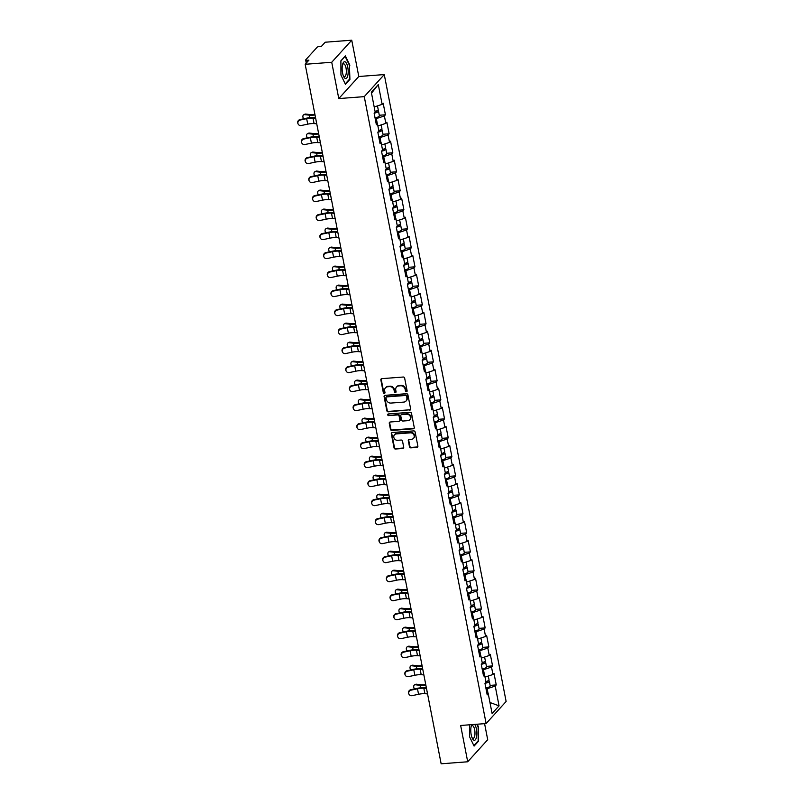 <?xml version="1.0" encoding="UTF-8"?>
<svg xmlns="http://www.w3.org/2000/svg" width="804" height="804" viewBox="0 0 804 804"><rect width="100%" height="100%" fill="white"/><g stroke="black" fill="none" stroke-linecap="round" stroke-linejoin="round"><path stroke-width="1.21" d="M406.452 391.739A0.894 0.794 -137.8 0 0 407.125 390.834L404.653 378.131A1.276 1.136 -137.8 0 0 403.236 377.026L381.799 378.654A1.276 1.136 -137.8 0 0 380.845 379.94L383.317 392.643A0.894 0.794 -137.8 0 0 384.814 393.176A0.894 0.794 -137.8 0 0 384.985 392.513L384.664 390.875A4.08 3.628 -137.8 0 1 387.729 386.754L389.518 386.623A4.08 3.628 -137.8 0 1 394.071 390.161L394.392 391.799A0.894 0.794 -137.8 0 0 395.88 392.342A0.894 0.794 -137.8 0 0 396.05 391.679L395.739 390.03A4.08 3.628 -137.8 0 1 398.804 385.92L400.583 385.779A4.08 3.628 -137.8 0 1 405.136 389.317L405.457 390.965A0.894 0.794 -137.8 0 0 406.452 391.739M396.734 386.794A4.08 3.628 -137.8 0 1 399.196 385.478L400.985 385.337A4.08 3.628 -137.8 0 1 405.538 388.875L405.859 390.523A0.894 0.794 -137.8 0 0 407.105 391.236M381.327 378.805A1.276 1.136 -137.8 0 0 381.247 379.498L383.719 392.201A0.894 0.794 -137.8 0 0 384.965 392.915M385.659 387.628A4.08 3.628 -137.8 0 1 388.131 386.312L389.91 386.181A4.08 3.628 -137.8 0 1 394.473 389.719L394.784 391.357A0.894 0.794 -137.8 0 0 396.03 392.071M409.477 446.743A1.276 1.136 -137.8 0 0 410.904 447.848L416.914 447.396A1.276 1.136 -137.8 0 0 417.869 446.109L415.125 431.999A1.276 1.136 -137.8 0 0 413.708 430.894L392.272 432.522A1.276 1.136 -137.8 0 0 391.317 433.808L394.06 447.918A1.276 1.136 -137.8 0 0 395.478 449.024L402.744 448.471A1.276 1.136 -137.8 0 0 403.698 447.185L402.533 441.145A1.276 1.136 -137.8 0 0 401.106 440.039L397.508 440.311A3.407 3.035 -137.8 0 1 396.261 433.919L410.372 432.843A3.407 3.035 -137.8 0 1 411.618 439.245L409.266 439.426A1.276 1.136 -137.8 0 0 408.301 440.713L409.477 446.743L409.879 446.3A1.276 1.136 -137.8 0 0 411.296 447.406L417.316 446.954A1.276 1.136 -137.8 0 0 417.789 446.803M338.786 98.57L358.795 76.501L351.74 40.2L331.73 62.27L338.786 98.57L364.262 96.641L486.118 723.54L460.652 725.479L467.707 761.78L441.145 763.8L305.168 64.29L308.907 60.159L306.967 60.31L307.289 61.948M331.73 62.27L305.168 64.29M409.688 410.211A1.276 1.136 -137.8 0 0 410.643 408.924L407.899 394.814A1.276 1.136 -137.8 0 0 406.472 393.709L385.046 395.337A1.276 1.136 -137.8 0 0 384.091 396.623L386.835 410.733A1.276 1.136 -137.8 0 0 388.252 411.839L410.08 409.769A1.276 1.136 -137.8 0 0 410.563 409.618M411.517 413.407L414.261 427.517A1.276 1.136 -137.8 0 1 413.296 428.803L391.87 430.431A1.276 1.136 -137.8 0 1 390.442 429.326L389.267 423.286A1.276 1.136 -137.8 0 1 390.231 421.999L398.925 421.336A1.276 1.136 -137.8 0 0 399.879 420.05L399.096 416.05A1.276 1.136 -137.8 0 0 397.678 414.944L388.633 415.628A0.894 0.794 -137.8 0 1 388.302 413.959L410.09 412.301A1.276 1.136 -137.8 0 1 411.517 413.407M364.262 96.641L384.272 74.571L506.128 701.47L486.118 723.54M490.118 685.39L496.249 684.918L493.998 673.35L492.963 674.496L485.013 677.119M496.249 684.918L495.214 686.063L499.063 705.862L492.098 713.54L488.249 693.751L487.204 694.897L484.963 683.32L485.998 682.174L484.551 674.747L483.516 675.893L481.264 664.315L482.31 663.169L480.862 655.742L479.817 656.888L477.566 645.31L478.611 644.165L477.164 636.738L476.129 637.884L473.878 626.306L474.913 625.16L473.476 617.733L472.43 618.879L470.179 607.301L471.224 606.156L469.777 598.729L468.742 599.874L466.491 588.297L467.526 587.151L466.089 579.724L465.044 580.87L462.792 569.292L463.838 568.147L462.39 560.72L461.345 561.865L459.104 550.288L460.139 549.142L458.692 541.715L457.657 542.861L455.406 531.283L456.451 530.137L455.004 522.711L453.958 523.856L451.707 512.279L452.752 511.133L451.305 503.706L450.27 504.852L448.019 493.274L449.054 492.128L447.617 484.701L446.572 485.847L444.321 474.27L445.366 473.124L443.919 465.697L442.883 466.843L440.632 455.265L441.667 454.119L440.23 446.692L439.185 447.838L436.934 436.26L437.979 435.115L436.532 427.688L435.487 428.833L433.245 417.256L434.281 416.11L432.833 408.683L431.798 409.829L429.547 398.251L430.592 397.106L429.145 389.679L428.1 390.824L425.849 379.247L426.894 378.101L425.447 370.674L424.411 371.82L422.16 360.242L423.195 359.097L421.758 351.67L420.713 352.815L418.462 341.238L419.507 340.092L418.06 332.665L417.025 333.811L414.774 322.233L415.809 321.087L414.372 313.661L413.326 314.806L411.075 303.229L412.12 302.083L410.673 294.656L409.628 295.802L407.387 284.224L408.422 283.078L406.975 275.651L405.94 276.797L403.688 265.219L404.734 264.074L403.286 256.647L402.241 257.793L399.99 246.215L401.035 245.069L399.588 237.642L398.553 238.788L396.302 227.21L397.337 226.065L395.9 218.638L394.854 219.783L392.603 208.206L393.648 207.06L392.201 199.633L391.166 200.779L388.915 189.211L389.95 188.056L388.513 180.629L387.468 181.774L385.216 170.207L386.262 169.051L384.814 161.624L383.769 162.77L381.528 151.202L382.563 150.047L381.116 142.62L380.081 143.765L377.83 132.198L378.875 131.042L377.428 123.615L376.383 124.761L374.131 113.193L375.177 112.037L371.327 92.249L378.292 84.561L382.141 104.359L374.192 106.992M379.297 115.253L385.428 114.781L383.176 103.213L382.141 104.359M385.428 114.781L384.392 115.937L385.83 123.364L377.89 125.997M382.995 134.258L389.126 133.786L386.875 122.218L385.83 123.364M389.126 133.786L388.081 134.941L389.528 142.368L381.578 145.001M386.684 153.262L392.814 152.79L390.563 141.223L389.528 142.368M392.814 152.79L391.779 153.946L393.226 161.373L385.277 164.006M390.382 172.267L396.513 171.795L394.261 160.227L393.226 161.373M396.513 171.795L395.467 172.95L396.915 180.377L388.975 183.01M394.071 191.272L400.201 190.799L397.96 179.232L396.915 180.377M400.201 190.799L399.166 191.955L400.613 199.382L392.664 202.015M397.769 210.276L403.899 209.804L401.648 198.236L400.613 199.382M403.899 209.804L402.854 210.96L404.301 218.386L396.362 221.02M401.457 229.281L407.598 228.808L405.347 217.241L404.301 218.386M407.598 228.808L406.553 229.964L408 237.391L400.05 240.024M405.156 248.285L411.286 247.813L409.035 236.245L408 237.391M411.286 247.813L410.251 248.969L411.688 256.396L403.749 259.029M408.854 267.29L414.985 266.817L412.733 255.25L411.688 256.396M414.985 266.817L413.939 267.973L415.387 275.4L407.437 278.033M412.542 286.294L418.673 285.822L416.422 274.254L415.387 275.4M418.673 285.822L417.638 286.978L419.085 294.405L411.135 297.038M416.241 305.299L422.371 304.827L420.12 293.259L419.085 294.405M422.371 304.827L421.326 305.982L422.773 313.409L414.834 316.042M419.929 324.303L426.06 323.831L423.819 312.264L422.773 313.409M426.06 323.831L425.025 324.987L426.472 332.414L418.522 335.037M423.628 343.308L429.758 342.836L427.507 331.268L426.472 332.414M429.758 342.836L428.713 343.991L430.16 351.418L422.221 354.041M427.316 362.313L433.456 361.84L431.205 350.273L430.16 351.418M433.456 361.84L432.411 362.996L433.858 370.423L425.909 373.046M431.014 381.317L437.145 380.845L434.894 369.277L433.858 370.423M437.145 380.845L436.11 382L437.547 389.427L429.607 392.05M434.713 400.322L440.843 399.849L438.592 388.282L437.547 389.427M440.843 399.849L439.798 401.005L441.245 408.432L433.296 411.055M438.401 419.326L444.532 418.854L442.28 407.286L441.245 408.432M444.532 418.854L443.496 420.01L444.934 427.437L436.994 430.06M442.099 438.331L448.23 437.858L445.979 426.291L444.934 427.437M448.23 437.858L447.185 439.004L448.632 446.441L440.692 449.064M445.788 457.335L451.918 456.863L449.677 445.295L448.632 446.441M451.918 456.863L450.883 458.009L452.33 465.446L444.381 468.069M449.486 476.34L455.617 475.867L453.366 464.3L452.33 465.446M455.617 475.867L454.572 477.013L456.019 484.45L448.079 487.073M453.175 495.344L459.315 494.872L457.064 483.304L456.019 484.45M459.315 494.872L458.27 496.018L459.717 503.455L451.768 506.078M456.873 514.349L463.003 513.877L460.752 502.309L459.717 503.455M463.003 513.877L461.968 515.022L463.405 522.459L455.466 525.082M460.571 533.353L466.702 532.881L464.451 521.314L463.405 522.459M466.702 532.881L465.657 534.027L467.104 541.464L459.154 544.087M464.26 552.358L470.39 551.886L468.139 540.318L467.104 541.464M470.39 551.886L469.355 553.031L470.792 560.468L462.853 563.091M467.958 571.363L474.089 570.89L471.837 559.323L470.792 560.468M474.089 570.89L473.043 572.036L474.491 579.473L466.551 582.096M471.646 590.367L477.777 589.895L475.536 578.327L474.491 579.473M477.777 589.895L476.742 591.04L478.189 598.477L470.239 601.101M475.345 609.372L481.475 608.899L479.224 597.332L478.189 598.477M481.475 608.899L480.43 610.045L481.877 617.482L473.938 620.105M479.033 628.376L485.174 627.904L482.923 616.336L481.877 617.482M485.174 627.904L484.129 629.05L485.576 636.487L477.626 639.11M482.732 647.381L488.862 646.908L486.611 635.341L485.576 636.487M488.862 646.908L487.827 648.054L489.264 655.491L481.325 658.114M486.43 666.385L492.561 665.913L490.309 654.345L489.264 655.491M492.561 665.913L491.515 667.059L492.963 674.496M484.41 674.687L483.455 669.732L482.33 669.812M483.174 674.154L484.551 674.747M491.515 667.059L483.455 669.732M480.722 655.682L479.757 650.727L478.641 650.808M479.485 655.149L480.862 655.742M487.827 648.054L479.757 650.727M477.023 636.678L476.068 631.723L474.943 631.803M475.787 636.145L477.164 636.738M484.129 629.05L476.068 631.723M473.335 617.673L472.37 612.718L471.255 612.799M472.099 617.14L473.476 617.733M480.43 610.045L472.37 612.718M469.636 598.668L468.672 593.714L467.556 593.794M468.4 598.136L469.777 598.729M476.742 591.04L468.672 593.714M465.948 579.664L464.983 574.709L463.868 574.79M464.702 579.131L466.089 579.724M473.043 572.036L464.983 574.709M462.25 560.659L461.285 555.705L460.169 555.785M461.014 560.127L462.39 560.72M469.355 553.031L461.285 555.705M458.551 541.655L457.597 536.7L456.471 536.781M457.315 541.122L458.692 541.715M465.657 534.027L457.597 536.7M454.863 522.65L453.898 517.696L452.783 517.776M453.627 522.118L455.004 522.711M461.968 515.022L453.898 517.696M451.165 503.646L450.21 498.691L449.084 498.771M449.928 503.113L451.305 503.706M458.27 496.018L450.21 498.691M447.476 484.641L446.511 479.686L445.396 479.767M446.24 484.108L447.617 484.701M454.572 477.013L446.511 479.686M443.778 465.637L442.813 460.682L441.697 460.762M442.542 465.104L443.919 465.697M450.883 458.009L442.813 460.682M440.089 446.632L439.125 441.677L438.009 441.758M438.843 446.099L440.23 446.692M447.185 439.004L439.125 441.677M436.391 427.627L435.426 422.673L434.311 422.753M435.155 427.095L436.532 427.688M443.496 420.01L435.426 422.673M432.693 408.623L431.738 403.668L430.612 403.749M431.457 408.09L432.833 408.683M439.798 401.005L431.738 403.668M429.004 389.618L428.04 384.664L426.924 384.744M427.768 389.086L429.145 389.679M436.11 382L428.04 384.664M425.306 370.614L424.351 365.659L423.226 365.74M424.07 370.081L425.447 370.674M432.411 362.996L424.351 365.659M421.618 351.609L420.653 346.655L419.537 346.735M420.381 351.077L421.758 351.67M428.713 343.991L420.653 346.655M417.919 332.605L416.954 327.65L415.839 327.741M416.683 332.072L418.06 332.665M425.025 324.987L416.954 327.65M414.231 313.6L413.266 308.646L412.15 308.736M412.985 313.068L414.372 313.661M421.326 305.982L413.266 308.646M410.532 294.596L409.568 289.641L408.452 289.731M409.296 294.063L410.673 294.656M417.638 286.978L409.568 289.641M406.834 275.591L405.879 270.636L404.754 270.727M405.598 275.058L406.975 275.651M413.939 267.973L405.879 270.636M403.146 256.587L402.181 251.632L401.065 251.722M401.91 256.054L403.286 256.647M410.251 248.969L402.181 251.632M399.447 237.582L398.493 232.627L397.367 232.718M398.211 237.049L399.588 237.642M406.553 229.964L398.493 232.627M395.759 218.577L394.794 213.623L393.679 213.713M394.523 218.045L395.9 218.638M402.854 210.96L394.794 213.623M392.061 199.573L391.096 194.618L389.98 194.709M390.824 199.04L392.201 199.633M399.166 191.955L391.096 194.618M388.372 180.568L387.407 175.614L386.292 175.704M387.126 180.036L388.513 180.629M395.467 172.95L387.407 175.614M384.674 161.564L383.709 156.609L382.593 156.7M383.438 161.031L384.814 161.624M391.779 153.946L383.709 156.609M380.975 142.559L380.021 137.605L378.895 137.695M379.739 142.027L381.116 142.62M388.081 134.941L380.021 137.605M377.287 123.555L376.322 118.6L375.207 118.69M376.051 123.022L377.428 123.615M384.392 115.937L376.322 118.6M351.74 40.2L325.178 42.22L321.439 46.351L319.5 46.491A1.95 0.573 -11 0 0 317.077 47.295L305.751 59.787A1.95 0.573 -11 0 0 305.661 60.019A1.95 0.573 -11 0 0 306.967 60.31M378.292 84.561L371.508 93.194M467.707 761.78L487.706 739.71L484.591 723.66M358.795 76.501L384.272 74.571M488.108 693.691L487.144 688.737L486.028 688.817M486.872 693.159L488.249 693.751M495.214 686.063L487.144 688.737M499.063 705.862L489.948 702.495M349.871 65.194L345.348 55.898L340.896 60.823L340.946 75.033L345.459 84.33L349.921 79.415L349.418 65.235M469.536 724.806L469.576 736.786L474.089 746.082L478.551 741.157L478.501 726.947L477.174 724.223M384.563 395.478A1.276 1.136 -137.8 0 0 384.493 396.181L387.226 410.291A1.276 1.136 -137.8 0 0 388.654 411.397L410.08 409.769M406.492 396.251A0.894 0.794 -137.8 0 0 405.497 395.478L386.684 396.905A0.894 0.794 -137.8 0 0 386.01 397.809L386.352 399.538A4.08 3.628 -137.8 0 0 390.905 403.075L403.759 402.1A4.08 3.628 -137.8 0 0 406.824 397.99L406.884 395.809A0.894 0.794 -137.8 0 0 405.889 395.035L405.497 395.478M386.181 397.146L386.583 396.704A0.894 0.794 -137.8 0 1 387.086 396.462L405.889 395.035M406.231 400.784A4.08 3.628 -137.8 0 0 407.226 397.548L406.824 397.99M406.884 395.809L407.226 397.548M389.749 422.15A1.276 1.136 -137.8 0 0 389.669 422.844L390.844 428.884A1.276 1.136 -137.8 0 0 392.272 429.989L413.698 428.361A1.276 1.136 -137.8 0 0 414.181 428.21M399.628 420.994L400.03 420.562A1.276 1.136 -137.8 0 0 400.281 419.608L399.498 415.608A1.276 1.136 -137.8 0 0 398.08 414.502L388.633 415.628M388.051 414.02A0.894 0.794 -137.8 0 0 389.025 415.186M407.94 420.653A3.407 3.035 -137.8 0 0 410.1 416.13A3.407 3.035 -137.8 0 0 406.693 414.251L401.729 414.633A1.276 1.136 -137.8 0 0 400.764 415.919L401.548 419.929A1.276 1.136 -137.8 0 0 402.965 421.035L407.94 420.653M410.03 419.517A3.407 3.035 -137.8 0 0 407.095 413.819L406.693 414.251M401.015 414.975L401.417 414.532A1.276 1.136 -137.8 0 1 402.121 414.191L407.095 413.819M408.784 439.567A1.276 1.136 -137.8 0 0 408.703 440.27L409.879 446.3M413.708 438.1A3.407 3.035 -137.8 0 0 410.774 432.401L410.372 432.843M394.573 434.612A3.407 3.035 -137.8 0 1 396.663 433.477L410.774 432.401M391.799 432.673A1.276 1.136 -137.8 0 0 391.719 433.366L394.462 447.476A1.276 1.136 -137.8 0 0 395.88 448.582L403.146 448.029A1.276 1.136 -137.8 0 0 403.628 447.878M349.248 79.465L349.921 79.415M477.877 741.208L478.551 741.157M315.017 114.952A10.392 3.065 169 0 1 313.007 115.173A10.392 3.065 169 0 1 309.228 115.153L304.505 114.64A2.925 1.92 -116.7 0 0 303.731 114.771L304.867 114.198A2.925 1.92 63.3 0 1 305.641 114.067L310.364 114.58A8.703 2.573 -11 0 0 313.53 114.6A8.703 2.573 -11 0 0 314.917 114.449M303.731 114.771A2.925 1.92 -116.7 0 0 303.651 118.791M377.478 105.897L378.192 109.575A4.291 1.266 169 0 1 375.066 111.454M377.528 110.47A4.291 1.266 169 0 1 378.483 111.042A4.291 1.266 169 0 1 374.151 113.173M378.483 111.042L379.387 115.736A4.291 1.266 169 0 1 375.046 117.866M374.714 112.55A2.603 0.764 -11 0 0 376.825 111.364A2.603 0.764 -11 0 0 376.362 111.042M298.063 123.876L297.872 123.404A2.925 2.784 -22.2 0 1 300.043 119.555L300.234 120.027A2.925 2.784 157.8 0 0 298.063 123.876A2.925 2.784 157.8 0 0 301.309 125.514L307.731 124.148A8.703 2.573 169 0 1 311.399 123.615A8.703 2.573 169 0 1 314.073 123.585L316.726 123.766M300.234 120.027L306.666 118.66A8.703 2.573 169 0 1 310.334 118.128A8.703 2.573 169 0 1 313.007 118.098L315.66 118.278M315.54 117.625L314.042 117.525A10.392 3.065 -11 0 0 310.846 117.555A10.392 3.065 -11 0 0 306.465 118.198L300.043 119.555M347.77 67.265A8.442 2.965 85.7 0 0 342.765 63.878A8.442 2.965 85.7 0 0 342.564 73.003A8.442 2.965 85.7 0 0 343.73 76.692A8.442 2.965 85.7 0 0 347.348 76.993A8.442 2.965 85.7 0 0 347.77 67.265M343.348 75.807A6.392 2.241 85.7 0 0 344.544 76.591A6.392 2.241 85.7 0 0 346.032 68.049A6.392 2.241 85.7 0 0 343.569 63.848A6.392 2.241 85.7 0 0 342.514 64.812M340.896 61.014L345.107 56.36L349.489 65.375L349.539 79.144L345.248 83.877M471.797 724.625A8.442 2.965 85.7 0 0 471.395 725.62A8.442 2.965 85.7 0 0 471.164 726.454A8.442 2.965 85.7 0 0 472.36 738.434A8.442 2.965 85.7 0 0 476.43 737.308A8.442 2.965 85.7 0 0 474.672 724.414M471.978 737.549A6.392 2.241 85.7 0 0 473.174 738.343A6.392 2.241 85.7 0 0 474.682 736.072A6.392 2.241 85.7 0 0 474.531 729.198A6.392 2.241 85.7 0 0 472.199 725.59A6.392 2.241 85.7 0 0 471.144 726.555M476.722 724.253L478.119 727.117L478.169 740.886L473.878 745.63M318.716 133.956A10.392 3.065 169 0 1 316.706 134.178A10.392 3.065 169 0 1 312.917 134.157L308.203 133.645A2.925 1.92 -116.7 0 0 307.419 133.776L308.555 133.203A2.925 1.92 63.3 0 1 309.339 133.072L314.052 133.585A8.703 2.573 -11 0 0 317.228 133.605A8.703 2.573 -11 0 0 318.615 133.454M307.419 133.776A2.925 1.92 -116.7 0 0 307.339 137.796M381.176 124.901L381.89 128.58A4.291 1.266 169 0 1 378.754 130.459M381.227 129.474A4.291 1.266 169 0 1 382.171 130.047A4.291 1.266 169 0 1 377.85 132.168M382.171 130.047L383.086 134.74A4.291 1.266 169 0 1 378.734 136.871M378.413 131.554A2.603 0.764 -11 0 0 380.513 130.369A2.603 0.764 -11 0 0 380.061 130.047M322.404 152.961A10.392 3.065 169 0 1 320.404 153.182A10.392 3.065 169 0 1 316.615 153.162L311.892 152.649A2.925 1.92 -116.7 0 0 311.118 152.78L312.253 152.207A2.925 1.92 63.3 0 1 313.027 152.077L317.751 152.589A8.703 2.573 -11 0 0 320.917 152.609A8.703 2.573 -11 0 0 322.303 152.458M311.118 152.78A2.925 1.92 -116.7 0 0 311.037 156.8M384.865 143.906L385.588 147.584A4.291 1.266 169 0 1 382.453 149.464M384.925 148.479A4.291 1.266 169 0 1 385.87 149.052A4.291 1.266 169 0 1 381.538 151.172M385.87 149.052L386.774 153.745A4.291 1.266 169 0 1 382.433 155.875M382.101 150.559A2.603 0.764 -11 0 0 384.211 149.373A2.603 0.764 -11 0 0 383.749 149.052M326.102 171.966A10.392 3.065 169 0 1 324.092 172.187A10.392 3.065 169 0 1 320.304 172.167L315.59 171.654A2.925 1.92 -116.7 0 0 314.806 171.785L315.942 171.212A2.925 1.92 63.3 0 1 316.726 171.081L321.439 171.594A8.703 2.573 -11 0 0 324.615 171.614A8.703 2.573 -11 0 0 326.002 171.463M314.806 171.785A2.925 1.92 -116.7 0 0 314.736 175.805M388.563 162.91L389.277 166.589A4.291 1.266 169 0 1 386.141 168.468M388.613 167.483A4.291 1.266 169 0 1 389.558 168.056A4.291 1.266 169 0 1 385.237 170.177M389.558 168.056L390.473 172.749A4.291 1.266 169 0 1 386.131 174.88M385.799 169.564A2.603 0.764 -11 0 0 387.9 168.378A2.603 0.764 -11 0 0 387.448 168.056M329.791 190.97A10.392 3.065 169 0 1 327.791 191.191A10.392 3.065 169 0 1 324.002 191.171L319.288 190.659A2.925 1.92 -116.7 0 0 318.505 190.789L319.64 190.216A2.925 1.92 63.3 0 1 320.424 190.086L325.138 190.598A8.703 2.573 -11 0 0 328.303 190.618A8.703 2.573 -11 0 0 329.7 190.468M318.505 190.789A2.925 1.92 -116.7 0 0 318.424 194.809M392.251 181.915L392.975 185.593A4.291 1.266 169 0 1 389.839 187.473M392.312 186.488A4.291 1.266 169 0 1 393.256 187.061A4.291 1.266 169 0 1 388.935 189.181M393.256 187.061L394.171 191.754A4.291 1.266 169 0 1 389.819 193.885M389.488 188.568A2.603 0.764 -11 0 0 391.598 187.382A2.603 0.764 -11 0 0 391.136 187.061M333.489 209.975A10.392 3.065 169 0 1 331.479 210.196A10.392 3.065 169 0 1 327.69 210.176L322.977 209.663A2.925 1.92 -116.7 0 0 322.193 209.794L323.329 209.221A2.925 1.92 63.3 0 1 324.112 209.09L328.826 209.603A8.703 2.573 -11 0 0 332.002 209.623A8.703 2.573 -11 0 0 333.389 209.472M322.193 209.794A2.925 1.92 -116.7 0 0 322.123 213.814M395.95 200.92L396.663 204.598A4.291 1.266 169 0 1 393.528 206.477M396 205.492A4.291 1.266 169 0 1 396.945 206.065A4.291 1.266 169 0 1 392.623 208.186M396.945 206.065L397.859 210.759A4.291 1.266 169 0 1 393.518 212.889M393.186 207.573A2.603 0.764 -11 0 0 395.297 206.387A2.603 0.764 -11 0 0 394.834 206.065M301.761 142.881L301.57 142.408A2.925 2.784 -22.2 0 1 303.741 138.559L303.932 139.032A2.925 2.784 157.8 0 0 301.761 142.881A2.925 2.784 157.8 0 0 304.997 144.519L311.419 143.152A8.703 2.573 169 0 1 315.088 142.62A8.703 2.573 169 0 1 317.761 142.589L320.424 142.77M303.932 139.032L310.354 137.665A8.703 2.573 169 0 1 314.022 137.132A8.703 2.573 169 0 1 316.696 137.102L319.359 137.283M319.228 136.63L317.741 136.529A10.392 3.065 -11 0 0 314.545 136.559A10.392 3.065 -11 0 0 310.163 137.203L303.741 138.559M305.45 161.885L305.259 161.413A2.925 2.784 -22.2 0 1 307.44 157.564L307.63 158.036A2.925 2.784 157.8 0 0 305.45 161.885A2.925 2.784 157.8 0 0 308.696 163.524L315.118 162.157A8.703 2.573 169 0 1 318.786 161.624A8.703 2.573 169 0 1 321.459 161.594L324.123 161.775M307.63 158.036L314.052 156.669A8.703 2.573 169 0 1 317.721 156.137A8.703 2.573 169 0 1 320.394 156.107L323.047 156.288M322.927 155.634L321.429 155.534A10.392 3.065 -11 0 0 318.243 155.564A10.392 3.065 -11 0 0 313.861 156.207L307.44 157.564M309.148 180.89L308.957 180.418A2.925 2.784 -22.2 0 1 311.128 176.568L311.319 177.041A2.925 2.784 157.8 0 0 309.148 180.89A2.925 2.784 157.8 0 0 312.384 182.528L318.806 181.161A8.703 2.573 169 0 1 322.474 180.629A8.703 2.573 169 0 1 325.148 180.598L327.811 180.779M311.319 177.041L317.741 175.674A8.703 2.573 169 0 1 321.409 175.141A8.703 2.573 169 0 1 324.082 175.111L326.746 175.292M326.615 174.639L325.128 174.538A10.392 3.065 -11 0 0 321.932 174.568A10.392 3.065 -11 0 0 317.55 175.212L311.128 176.568M312.846 199.894L312.645 199.422A2.925 2.784 -22.2 0 1 314.826 195.573L315.017 196.045A2.925 2.784 157.8 0 0 312.846 199.894A2.925 2.784 157.8 0 0 316.083 201.533L322.504 200.166A8.703 2.573 169 0 1 326.173 199.633A8.703 2.573 169 0 1 328.846 199.603L331.509 199.784M315.017 196.045L321.439 194.679A8.703 2.573 169 0 1 325.107 194.146A8.703 2.573 169 0 1 327.781 194.116L330.444 194.297M330.313 193.643L328.816 193.543A10.392 3.065 -11 0 0 325.63 193.573A10.392 3.065 -11 0 0 321.248 194.216L314.826 195.573M316.535 218.899L316.344 218.427A2.925 2.784 -22.2 0 1 318.515 214.578L318.706 215.05A2.925 2.784 157.8 0 0 316.535 218.899A2.925 2.784 157.8 0 0 319.771 220.537L326.193 219.17A8.703 2.573 169 0 1 329.871 218.638A8.703 2.573 169 0 1 332.534 218.608L335.198 218.788M318.706 215.05L325.128 213.683A8.703 2.573 169 0 1 328.806 213.15A8.703 2.573 169 0 1 331.469 213.12L334.132 213.301M334.002 212.648L332.514 212.547A10.392 3.065 -11 0 0 329.318 212.578A10.392 3.065 -11 0 0 324.937 213.221L318.515 214.578M337.177 228.979A10.392 3.065 169 0 1 335.178 229.2A10.392 3.065 169 0 1 331.389 229.18L326.675 228.668A2.925 1.92 -116.7 0 0 325.891 228.798L327.027 228.225A2.925 1.92 63.3 0 1 327.811 228.095L332.524 228.607A8.703 2.573 -11 0 0 335.7 228.627A8.703 2.573 -11 0 0 337.087 228.477M325.891 228.798A2.925 1.92 -116.7 0 0 325.811 232.818M399.648 219.924L400.362 223.602A4.291 1.266 169 0 1 397.226 225.482M399.699 224.497A4.291 1.266 169 0 1 400.643 225.07A4.291 1.266 169 0 1 396.322 227.19M400.643 225.07L401.558 229.763A4.291 1.266 169 0 1 397.206 231.884M396.874 226.577A2.603 0.764 -11 0 0 398.985 225.391A2.603 0.764 -11 0 0 398.523 225.07M320.233 237.904L320.042 237.431A2.925 2.784 -22.2 0 1 322.213 233.582L322.404 234.054A2.925 2.784 157.8 0 0 320.233 237.904A2.925 2.784 157.8 0 0 323.469 239.542L329.891 238.175A8.703 2.573 169 0 1 333.559 237.642A8.703 2.573 169 0 1 336.233 237.612L338.896 237.793M322.404 234.054L328.826 232.688A8.703 2.573 169 0 1 332.494 232.155A8.703 2.573 169 0 1 335.167 232.125L337.831 232.306M337.7 231.652L336.203 231.552A10.392 3.065 -11 0 0 333.017 231.582A10.392 3.065 -11 0 0 328.635 232.225L322.213 233.582M340.876 247.984A10.392 3.065 169 0 1 338.866 248.205A10.392 3.065 169 0 1 335.087 248.185L330.364 247.672A2.925 1.92 -116.7 0 0 329.59 247.803L330.725 247.23A2.925 1.92 63.3 0 1 331.499 247.099L336.223 247.612A8.703 2.573 -11 0 0 339.388 247.632A8.703 2.573 -11 0 0 340.775 247.481M329.59 247.803A2.925 1.92 -116.7 0 0 329.509 251.823M403.337 238.929L404.05 242.607A4.291 1.266 169 0 1 400.925 244.486M403.387 243.501A4.291 1.266 169 0 1 404.342 244.074A4.291 1.266 169 0 1 400.01 246.195M404.342 244.074L405.246 248.768A4.291 1.266 169 0 1 400.905 250.888M400.573 245.582A2.603 0.764 -11 0 0 402.683 244.396A2.603 0.764 -11 0 0 402.221 244.074M323.922 256.908L323.731 256.436A2.925 2.784 -22.2 0 1 325.901 252.587L326.092 253.059A2.925 2.784 157.8 0 0 323.922 256.908A2.925 2.784 157.8 0 0 327.168 258.546L333.59 257.179A8.703 2.573 169 0 1 337.258 256.647A8.703 2.573 169 0 1 339.931 256.617L342.584 256.798M326.092 253.059L332.524 251.692A8.703 2.573 169 0 1 336.193 251.16A8.703 2.573 169 0 1 338.866 251.129L341.519 251.31M341.398 250.657L339.901 250.557A10.392 3.065 -11 0 0 336.705 250.587A10.392 3.065 -11 0 0 332.323 251.23L325.901 252.587M344.574 266.988A10.392 3.065 169 0 1 342.564 267.209A10.392 3.065 169 0 1 338.775 267.189L334.062 266.677A2.925 1.92 -116.7 0 0 333.278 266.807L334.414 266.235A2.925 1.92 63.3 0 1 335.198 266.104L339.911 266.616A8.703 2.573 -11 0 0 343.087 266.637A8.703 2.573 -11 0 0 344.474 266.486M333.278 266.807A2.925 1.92 -116.7 0 0 333.198 270.827M407.035 257.933L407.749 261.612A4.291 1.266 169 0 1 404.613 263.491M407.085 262.506A4.291 1.266 169 0 1 408.03 263.079A4.291 1.266 169 0 1 403.708 265.199M408.03 263.079L408.945 267.772A4.291 1.266 169 0 1 404.593 269.893M404.271 264.586A2.603 0.764 -11 0 0 406.372 263.4A2.603 0.764 -11 0 0 405.919 263.079M327.62 275.913L327.429 275.44A2.925 2.784 -22.2 0 1 329.6 271.591L329.791 272.064A2.925 2.784 157.8 0 0 327.62 275.913A2.925 2.784 157.8 0 0 330.856 277.541L337.278 276.184A8.703 2.573 169 0 1 340.946 275.651A8.703 2.573 169 0 1 343.62 275.621L346.283 275.802M329.791 272.064L336.213 270.697A8.703 2.573 169 0 1 339.881 270.164A8.703 2.573 169 0 1 342.554 270.134L345.217 270.315M345.087 269.662L343.599 269.561A10.392 3.065 -11 0 0 340.404 269.591A10.392 3.065 -11 0 0 336.022 270.234L329.6 271.591M348.263 285.993A10.392 3.065 169 0 1 346.263 286.214A10.392 3.065 169 0 1 342.474 286.194L337.75 285.681A2.925 1.92 -116.7 0 0 336.976 285.812L338.112 285.239A2.925 1.92 63.3 0 1 338.886 285.108L343.609 285.621A8.703 2.573 -11 0 0 346.775 285.641A8.703 2.573 -11 0 0 348.162 285.49M336.976 285.812A2.925 1.92 -116.7 0 0 336.896 289.832M410.723 276.938L411.437 280.616A4.291 1.266 169 0 1 408.311 282.495M410.784 281.511A4.291 1.266 169 0 1 411.728 282.083A4.291 1.266 169 0 1 407.397 284.204M411.728 282.083L412.633 286.777A4.291 1.266 169 0 1 408.291 288.897M407.96 283.591A2.603 0.764 -11 0 0 410.07 282.405A2.603 0.764 -11 0 0 409.608 282.083M331.308 294.917L331.117 294.445A2.925 2.784 -22.2 0 1 333.298 290.596L333.489 291.068A2.925 2.784 157.8 0 0 331.308 294.917A2.925 2.784 157.8 0 0 334.554 296.545L340.976 295.189A8.703 2.573 169 0 1 344.645 294.656A8.703 2.573 169 0 1 347.318 294.626L349.981 294.807M333.489 291.068L339.911 289.701A8.703 2.573 169 0 1 343.579 289.169A8.703 2.573 169 0 1 346.253 289.138L348.906 289.319M348.785 288.666L347.288 288.566A10.392 3.065 -11 0 0 344.102 288.596A10.392 3.065 -11 0 0 339.72 289.239L333.298 290.596M351.961 304.997A10.392 3.065 169 0 1 349.951 305.218A10.392 3.065 169 0 1 346.162 305.198L341.449 304.686A2.925 1.92 -116.7 0 0 340.665 304.816L341.8 304.244A2.925 1.92 63.3 0 1 342.584 304.113L347.298 304.626A8.703 2.573 -11 0 0 350.474 304.646A8.703 2.573 -11 0 0 351.861 304.495M340.665 304.816A2.925 1.92 -116.7 0 0 340.594 308.837M414.422 295.942L415.135 299.621A4.291 1.266 169 0 1 412 301.5M414.472 300.515A4.291 1.266 169 0 1 415.417 301.088A4.291 1.266 169 0 1 411.095 303.208M415.417 301.088L416.331 305.781A4.291 1.266 169 0 1 411.99 307.902M411.658 302.595A2.603 0.764 -11 0 0 413.758 301.41A2.603 0.764 -11 0 0 413.306 301.088M335.007 313.922L334.816 313.449A2.925 2.784 -22.2 0 1 336.987 309.6L337.177 310.073A2.925 2.784 157.8 0 0 335.007 313.922A2.925 2.784 157.8 0 0 338.243 315.55L344.665 314.193A8.703 2.573 169 0 1 348.333 313.661A8.703 2.573 169 0 1 351.006 313.63L353.67 313.811M337.177 310.073L343.599 308.706A8.703 2.573 169 0 1 347.268 308.173A8.703 2.573 169 0 1 349.941 308.143L352.604 308.324M352.474 307.671L350.986 307.56A10.392 3.065 -11 0 0 347.79 307.6A10.392 3.065 -11 0 0 343.408 308.244L336.987 309.6M355.649 324.002A10.392 3.065 169 0 1 353.649 324.223A10.392 3.065 169 0 1 349.861 324.203L345.147 323.69A2.925 1.92 -116.7 0 0 344.363 323.821L345.499 323.248A2.925 1.92 63.3 0 1 346.283 323.118L350.996 323.63A8.703 2.573 -11 0 0 354.162 323.65A8.703 2.573 -11 0 0 355.559 323.499M344.363 323.821A2.925 1.92 -116.7 0 0 344.283 327.841M418.11 314.947L418.834 318.625A4.291 1.266 169 0 1 415.698 320.505M418.17 319.52A4.291 1.266 169 0 1 419.115 320.092A4.291 1.266 169 0 1 414.794 322.213M419.115 320.092L420.03 324.786A4.291 1.266 169 0 1 415.678 326.906M415.346 321.6A2.603 0.764 -11 0 0 417.457 320.414A2.603 0.764 -11 0 0 416.995 320.092M338.705 332.926L338.504 332.454A2.925 2.784 -22.2 0 1 340.685 328.605L340.876 329.077A2.925 2.784 157.8 0 0 338.705 332.926A2.925 2.784 157.8 0 0 341.941 334.554L348.363 333.198A8.703 2.573 169 0 1 352.031 332.665A8.703 2.573 169 0 1 354.705 332.635L357.368 332.816M340.876 329.077L347.298 327.71A8.703 2.573 169 0 1 350.966 327.178A8.703 2.573 169 0 1 353.639 327.148L356.303 327.328M356.172 326.675L354.675 326.565A10.392 3.065 -11 0 0 351.489 326.605A10.392 3.065 -11 0 0 347.107 327.238L340.685 328.605M359.348 343.006A10.392 3.065 169 0 1 357.338 343.228A10.392 3.065 169 0 1 353.549 343.207L348.835 342.695A2.925 1.92 -116.7 0 0 348.052 342.816L349.187 342.253A2.925 1.92 63.3 0 1 349.971 342.122L354.685 342.635A8.703 2.573 -11 0 0 357.86 342.655A8.703 2.573 -11 0 0 359.247 342.504M348.052 342.816A2.925 1.92 -116.7 0 0 347.981 346.846M421.809 333.951L422.522 337.63A4.291 1.266 169 0 1 419.386 339.509M421.859 338.524A4.291 1.266 169 0 1 422.803 339.097A4.291 1.266 169 0 1 418.482 341.218M422.803 339.097L423.718 343.79A4.291 1.266 169 0 1 419.376 345.911M419.045 340.605A2.603 0.764 -11 0 0 421.155 339.419A2.603 0.764 -11 0 0 420.693 339.097M342.393 351.931L342.202 351.459A2.925 2.784 -22.2 0 1 344.373 347.609L344.564 348.082A2.925 2.784 157.8 0 0 342.393 351.931A2.925 2.784 157.8 0 0 345.63 353.559L352.051 352.202A8.703 2.573 169 0 1 355.73 351.67A8.703 2.573 169 0 1 358.393 351.639L361.056 351.82M344.564 348.082L350.986 346.715A8.703 2.573 169 0 1 354.664 346.182A8.703 2.573 169 0 1 357.328 346.152L359.991 346.333M359.86 345.68L358.373 345.569A10.392 3.065 -11 0 0 355.177 345.609A10.392 3.065 -11 0 0 350.795 346.243L344.373 347.609M363.036 362.011A10.392 3.065 169 0 1 361.036 362.232A10.392 3.065 169 0 1 357.247 362.212L352.534 361.699A2.925 1.92 -116.7 0 0 351.75 361.82L352.886 361.257A2.925 1.92 63.3 0 1 353.67 361.127L358.383 361.639A8.703 2.573 -11 0 0 361.559 361.659A8.703 2.573 -11 0 0 362.946 361.509M351.75 361.82A2.925 1.92 -116.7 0 0 351.67 365.85M425.507 352.956L426.22 356.634A4.291 1.266 169 0 1 423.085 358.514M425.557 357.529A4.291 1.266 169 0 1 426.502 358.102A4.291 1.266 169 0 1 422.18 360.222M426.502 358.102L427.416 362.795A4.291 1.266 169 0 1 423.065 364.916M422.733 359.609A2.603 0.764 -11 0 0 424.844 358.423A2.603 0.764 -11 0 0 424.381 358.102M346.092 370.935L345.901 370.463A2.925 2.784 -22.2 0 1 348.072 366.614L348.263 367.086A2.925 2.784 157.8 0 0 346.092 370.935A2.925 2.784 157.8 0 0 349.328 372.564L355.75 371.207A8.703 2.573 169 0 1 359.418 370.674A8.703 2.573 169 0 1 362.091 370.644L364.755 370.825M348.263 367.086L354.685 365.719A8.703 2.573 169 0 1 358.353 365.187A8.703 2.573 169 0 1 361.026 365.157L363.689 365.338M363.559 364.684L362.061 364.574A10.392 3.065 -11 0 0 358.875 364.614A10.392 3.065 -11 0 0 354.494 365.247L348.072 366.614M366.735 381.016A10.392 3.065 169 0 1 364.725 381.237A10.392 3.065 169 0 1 360.946 381.217L356.222 380.704A2.925 1.92 -116.7 0 0 355.448 380.825L356.584 380.262A2.925 1.92 63.3 0 1 357.358 380.131L362.081 380.644A8.703 2.573 -11 0 0 365.247 380.664A8.703 2.573 -11 0 0 366.634 380.513M355.448 380.825A2.925 1.92 -116.7 0 0 355.368 384.855M429.195 371.961L429.909 375.639A4.291 1.266 169 0 1 426.783 377.518M429.246 376.533A4.291 1.266 169 0 1 430.2 377.106A4.291 1.266 169 0 1 425.869 379.227M430.2 377.106L431.105 381.789A4.291 1.266 169 0 1 426.763 383.92M426.432 378.614A2.603 0.764 -11 0 0 428.542 377.428A2.603 0.764 -11 0 0 428.08 377.106M349.78 389.94L349.589 389.468A2.925 2.784 -22.2 0 1 351.76 385.618L351.951 386.091A2.925 2.784 157.8 0 0 349.78 389.94A2.925 2.784 157.8 0 0 353.026 391.568L359.448 390.211A8.703 2.573 169 0 1 363.117 389.679A8.703 2.573 169 0 1 365.79 389.649L368.443 389.829M351.951 386.091L358.383 384.724A8.703 2.573 169 0 1 362.051 384.191A8.703 2.573 169 0 1 364.725 384.161L367.378 384.342M367.257 383.689L365.76 383.578A10.392 3.065 -11 0 0 362.564 383.619A10.392 3.065 -11 0 0 358.182 384.252L351.76 385.618M370.433 400.02A10.392 3.065 169 0 1 368.423 400.241A10.392 3.065 169 0 1 364.634 400.221L359.921 399.709A2.925 1.92 -116.7 0 0 359.137 399.829L360.272 399.266A2.925 1.92 63.3 0 1 361.056 399.136L365.77 399.648A8.703 2.573 -11 0 0 368.946 399.668A8.703 2.573 -11 0 0 370.332 399.518M359.137 399.829A2.925 1.92 -116.7 0 0 359.056 403.859M432.894 390.965L433.607 394.643A4.291 1.266 169 0 1 430.472 396.523M432.944 395.538A4.291 1.266 169 0 1 433.889 396.111A4.291 1.266 169 0 1 429.567 398.231M433.889 396.111L434.803 400.794A4.291 1.266 169 0 1 430.452 402.925M430.13 397.618A2.603 0.764 -11 0 0 432.23 396.432A2.603 0.764 -11 0 0 431.778 396.111M353.479 408.945L353.288 408.472A2.925 2.784 -22.2 0 1 355.458 404.623L355.649 405.095A2.925 2.784 157.8 0 0 353.479 408.945A2.925 2.784 157.8 0 0 356.715 410.573L363.137 409.216A8.703 2.573 169 0 1 366.805 408.673A8.703 2.573 169 0 1 369.478 408.653L372.141 408.834M355.649 405.095L362.071 403.729A8.703 2.573 169 0 1 365.74 403.196A8.703 2.573 169 0 1 368.413 403.166L371.076 403.347M370.945 402.693L369.458 402.583A10.392 3.065 -11 0 0 366.262 402.623A10.392 3.065 -11 0 0 361.88 403.256L355.458 404.623M374.121 419.025A10.392 3.065 169 0 1 372.121 419.246A10.392 3.065 169 0 1 368.332 419.226L363.609 418.713A2.925 1.92 -116.7 0 0 362.835 418.834L363.971 418.271A2.925 1.92 63.3 0 1 364.745 418.14L369.468 418.653A8.703 2.573 -11 0 0 372.634 418.673A8.703 2.573 -11 0 0 374.021 418.522M362.835 418.834A2.925 1.92 -116.7 0 0 362.755 422.864M436.582 409.97L437.296 413.648A4.291 1.266 169 0 1 434.17 415.527M436.642 414.542A4.291 1.266 169 0 1 437.587 415.115A4.291 1.266 169 0 1 433.255 417.236M437.587 415.115L438.492 419.799A4.291 1.266 169 0 1 434.15 421.929M433.818 416.623A2.603 0.764 -11 0 0 435.929 415.437A2.603 0.764 -11 0 0 435.466 415.115M357.167 427.949L356.976 427.477A2.925 2.784 -22.2 0 1 359.157 423.628L359.348 424.1A2.925 2.784 157.8 0 0 357.167 427.949A2.925 2.784 157.8 0 0 360.413 429.577L366.835 428.22A8.703 2.573 169 0 1 370.503 427.678A8.703 2.573 169 0 1 373.177 427.658L375.84 427.839M359.348 424.1L365.77 422.733A8.703 2.573 169 0 1 369.438 422.2A8.703 2.573 169 0 1 372.111 422.17L374.764 422.351M374.644 421.698L373.146 421.587A10.392 3.065 -11 0 0 369.961 421.628A10.392 3.065 -11 0 0 365.579 422.261L359.157 423.628M377.82 438.029A10.392 3.065 169 0 1 375.81 438.25A10.392 3.065 169 0 1 372.021 438.23L367.307 437.718A2.925 1.92 -116.7 0 0 366.523 437.838L367.659 437.275A2.925 1.92 63.3 0 1 368.443 437.145L373.156 437.657A8.703 2.573 -11 0 0 376.332 437.677A8.703 2.573 -11 0 0 377.719 437.527M366.523 437.838A2.925 1.92 -116.7 0 0 366.453 441.868M440.28 428.974L440.994 432.652A4.291 1.266 169 0 1 437.858 434.532M440.331 433.547A4.291 1.266 169 0 1 441.275 434.12A4.291 1.266 169 0 1 436.954 436.24M441.275 434.12L442.19 438.803A4.291 1.266 169 0 1 437.848 440.934M437.517 435.627A2.603 0.764 -11 0 0 439.617 434.441A2.603 0.764 -11 0 0 439.165 434.12M360.865 446.954L360.674 446.481A2.925 2.784 -22.2 0 1 362.845 442.632L363.036 443.104A2.925 2.784 157.8 0 0 360.865 446.954A2.925 2.784 157.8 0 0 364.101 448.582L370.523 447.225A8.703 2.573 169 0 1 374.192 446.682A8.703 2.573 169 0 1 376.865 446.662L379.528 446.843M363.036 443.104L369.458 441.738A8.703 2.573 169 0 1 373.126 441.205A8.703 2.573 169 0 1 375.8 441.175L378.463 441.356M378.332 440.703L376.845 440.592A10.392 3.065 -11 0 0 373.649 440.632A10.392 3.065 -11 0 0 369.267 441.265L362.845 442.632M381.508 457.034A10.392 3.065 169 0 1 379.508 457.255A10.392 3.065 169 0 1 375.719 457.235L371.006 456.722A2.925 1.92 -116.7 0 0 370.222 456.843L371.358 456.28A2.925 1.92 63.3 0 1 372.141 456.149L376.855 456.662A8.703 2.573 -11 0 0 380.021 456.682A8.703 2.573 -11 0 0 381.418 456.531M370.222 456.843A2.925 1.92 -116.7 0 0 370.141 460.873M443.969 447.979L444.692 451.657A4.291 1.266 169 0 1 441.557 453.536M444.029 452.551A4.291 1.266 169 0 1 444.974 453.124A4.291 1.266 169 0 1 440.652 455.245M444.974 453.124L445.888 457.808A4.291 1.266 169 0 1 441.537 459.938M441.205 454.632A2.603 0.764 -11 0 0 443.316 453.446A2.603 0.764 -11 0 0 442.853 453.124M364.564 465.958L364.363 465.486A2.925 2.784 -22.2 0 1 366.544 461.637L366.735 462.109A2.925 2.784 157.8 0 0 364.564 465.958A2.925 2.784 157.8 0 0 367.8 467.586L374.222 466.23A8.703 2.573 169 0 1 377.89 465.687A8.703 2.573 169 0 1 380.563 465.667L383.227 465.848M366.735 462.109L373.156 460.742A8.703 2.573 169 0 1 376.825 460.21A8.703 2.573 169 0 1 379.498 460.179L382.161 460.36M382.031 459.707L380.533 459.597A10.392 3.065 -11 0 0 377.347 459.637A10.392 3.065 -11 0 0 372.966 460.27L366.544 461.637M385.206 476.038A10.392 3.065 169 0 1 383.196 476.259A10.392 3.065 169 0 1 379.408 476.239L374.694 475.727A2.925 1.92 -116.7 0 0 373.91 475.847L375.046 475.285A2.925 1.92 63.3 0 1 375.83 475.154L380.543 475.666A8.703 2.573 -11 0 0 383.719 475.687A8.703 2.573 -11 0 0 385.106 475.536M373.91 475.847A2.925 1.92 -116.7 0 0 373.84 479.877M447.667 466.983L448.381 470.662A4.291 1.266 169 0 1 445.245 472.541M447.717 471.556A4.291 1.266 169 0 1 448.662 472.129A4.291 1.266 169 0 1 444.341 474.249M448.662 472.129L449.577 476.812A4.291 1.266 169 0 1 445.235 478.943M444.903 473.636A2.603 0.764 -11 0 0 447.014 472.45A2.603 0.764 -11 0 0 446.552 472.129M368.252 484.963L368.061 484.49A2.925 2.784 -22.2 0 1 370.232 480.641L370.423 481.114A2.925 2.784 157.8 0 0 368.252 484.963A2.925 2.784 157.8 0 0 371.488 486.591L377.91 485.234A8.703 2.573 169 0 1 381.588 484.691A8.703 2.573 169 0 1 384.252 484.671L386.915 484.852M370.423 481.114L376.845 479.747A8.703 2.573 169 0 1 380.523 479.214A8.703 2.573 169 0 1 383.186 479.184L385.85 479.365M385.719 478.712L384.232 478.601A10.392 3.065 -11 0 0 381.036 478.641A10.392 3.065 -11 0 0 376.654 479.274L370.232 480.641M388.895 495.043A10.392 3.065 169 0 1 386.895 495.264A10.392 3.065 169 0 1 383.106 495.244L378.393 494.721A2.925 1.92 -116.7 0 0 377.609 494.852L378.744 494.289A2.925 1.92 63.3 0 1 379.528 494.158L384.242 494.671A8.703 2.573 -11 0 0 387.417 494.691A8.703 2.573 -11 0 0 388.804 494.54M377.609 494.852A2.925 1.92 -116.7 0 0 377.528 498.882M451.366 485.988L452.079 489.666A4.291 1.266 169 0 1 448.944 491.545M451.416 490.561A4.291 1.266 169 0 1 452.361 491.133A4.291 1.266 169 0 1 448.039 493.254M452.361 491.133L453.275 495.817A4.291 1.266 169 0 1 448.923 497.947M448.592 492.641A2.603 0.764 -11 0 0 450.702 491.455A2.603 0.764 -11 0 0 450.24 491.133M371.95 503.967L371.76 503.495A2.925 2.784 -22.2 0 1 373.93 499.646L374.121 500.118A2.925 2.784 157.8 0 0 371.95 503.967A2.925 2.784 157.8 0 0 375.187 505.595L381.609 504.239A8.703 2.573 169 0 1 385.277 503.696A8.703 2.573 169 0 1 387.95 503.676L390.613 503.857M374.121 500.118L380.543 498.751A8.703 2.573 169 0 1 384.211 498.219A8.703 2.573 169 0 1 386.885 498.189L389.548 498.369M389.417 497.716L387.92 497.606A10.392 3.065 -11 0 0 384.734 497.646A10.392 3.065 -11 0 0 380.352 498.279L373.93 499.646M392.593 514.047A10.392 3.065 169 0 1 390.583 514.269A10.392 3.065 169 0 1 386.804 514.248L382.081 513.726A2.925 1.92 -116.7 0 0 381.307 513.856L382.443 513.294A2.925 1.92 63.3 0 1 383.217 513.163L387.94 513.676A8.703 2.573 -11 0 0 391.106 513.696A8.703 2.573 -11 0 0 392.493 513.545M381.307 513.856A2.925 1.92 -116.7 0 0 381.227 517.887M455.054 504.992L455.767 508.671A4.291 1.266 169 0 1 452.642 510.55M455.104 509.565A4.291 1.266 169 0 1 456.059 510.138A4.291 1.266 169 0 1 451.727 512.259M456.059 510.138L456.963 514.821A4.291 1.266 169 0 1 452.622 516.952M452.29 511.645A2.603 0.764 -11 0 0 454.401 510.46A2.603 0.764 -11 0 0 453.938 510.138M375.639 522.962L375.448 522.499A2.925 2.784 -22.2 0 1 377.619 518.65L377.81 519.123A2.925 2.784 157.8 0 0 375.639 522.962A2.925 2.784 157.8 0 0 378.885 524.6L385.307 523.243A8.703 2.573 169 0 1 388.975 522.7A8.703 2.573 169 0 1 391.648 522.68L394.302 522.861M377.81 519.123L384.242 517.756A8.703 2.573 169 0 1 387.91 517.223A8.703 2.573 169 0 1 390.583 517.193L393.236 517.374M393.116 516.721L391.618 516.61A10.392 3.065 -11 0 0 388.422 516.65A10.392 3.065 -11 0 0 384.041 517.284L377.619 518.65M396.292 533.052A10.392 3.065 169 0 1 394.282 533.273A10.392 3.065 169 0 1 390.493 533.253L385.779 532.73A2.925 1.92 -116.7 0 0 384.995 532.861L386.131 532.298A2.925 1.92 63.3 0 1 386.915 532.168L391.628 532.68A8.703 2.573 -11 0 0 394.804 532.7A8.703 2.573 -11 0 0 396.191 532.549M384.995 532.861A2.925 1.92 -116.7 0 0 384.915 536.891M458.752 523.997L459.466 527.675A4.291 1.266 169 0 1 456.33 529.555M458.803 528.57A4.291 1.266 169 0 1 459.747 529.143A4.291 1.266 169 0 1 455.426 531.263M459.747 529.143L460.662 533.826A4.291 1.266 169 0 1 456.31 535.956M455.989 530.65A2.603 0.764 -11 0 0 458.089 529.464A2.603 0.764 -11 0 0 457.637 529.143M379.337 541.966L379.146 541.504A2.925 2.784 -22.2 0 1 381.317 537.655L381.508 538.127A2.925 2.784 157.8 0 0 379.337 541.966A2.925 2.784 157.8 0 0 382.573 543.604L388.995 542.248A8.703 2.573 169 0 1 392.664 541.705A8.703 2.573 169 0 1 395.337 541.685L398 541.866M381.508 538.127L387.93 536.76A8.703 2.573 169 0 1 391.598 536.228A8.703 2.573 169 0 1 394.272 536.198L396.935 536.379M396.804 535.725L395.317 535.615A10.392 3.065 -11 0 0 392.121 535.655A10.392 3.065 -11 0 0 387.739 536.288L381.317 537.655M399.98 552.057A10.392 3.065 169 0 1 397.98 552.278A10.392 3.065 169 0 1 394.191 552.258L389.468 551.735A2.925 1.92 -116.7 0 0 388.694 551.866L389.829 551.303A2.925 1.92 63.3 0 1 390.603 551.172L395.327 551.685A8.703 2.573 -11 0 0 398.493 551.705A8.703 2.573 -11 0 0 399.879 551.554M388.694 551.866A2.925 1.92 -116.7 0 0 388.613 555.896M462.441 543.001L463.154 546.68A4.291 1.266 169 0 1 460.029 548.559M462.501 547.574A4.291 1.266 169 0 1 463.446 548.147A4.291 1.266 169 0 1 459.114 550.268M463.446 548.147L464.35 552.83A4.291 1.266 169 0 1 460.009 554.961M459.677 549.655A2.603 0.764 -11 0 0 461.787 548.469A2.603 0.764 -11 0 0 461.325 548.147M383.026 560.971L382.835 560.509A2.925 2.784 -22.2 0 1 385.015 556.659L385.206 557.132A2.925 2.784 157.8 0 0 383.026 560.971A2.925 2.784 157.8 0 0 386.272 562.609L392.694 561.252A8.703 2.573 169 0 1 396.362 560.71A8.703 2.573 169 0 1 399.035 560.689L401.698 560.87M385.206 557.132L391.628 555.765A8.703 2.573 169 0 1 395.297 555.232A8.703 2.573 169 0 1 397.97 555.202L400.623 555.383M400.503 554.73L399.005 554.619A10.392 3.065 -11 0 0 395.819 554.659A10.392 3.065 -11 0 0 391.437 555.293L385.015 556.659M403.678 571.061A10.392 3.065 169 0 1 401.668 571.282A10.392 3.065 169 0 1 397.879 571.262L393.166 570.739A2.925 1.92 -116.7 0 0 392.382 570.87L393.518 570.307A2.925 1.92 63.3 0 1 394.302 570.177L399.015 570.689A8.703 2.573 -11 0 0 402.191 570.709A8.703 2.573 -11 0 0 403.578 570.559M392.382 570.87A2.925 1.92 -116.7 0 0 392.312 574.9M466.139 562.006L466.853 565.684A4.291 1.266 169 0 1 463.717 567.564M466.189 566.579A4.291 1.266 169 0 1 467.134 567.152A4.291 1.266 169 0 1 462.813 569.272M467.134 567.152L468.049 571.835A4.291 1.266 169 0 1 463.707 573.966M463.375 568.659A2.603 0.764 -11 0 0 465.476 567.473A2.603 0.764 -11 0 0 465.024 567.152M386.724 579.975L386.533 579.513A2.925 2.784 -22.2 0 1 388.704 575.664L388.895 576.136A2.925 2.784 157.8 0 0 386.724 579.975A2.925 2.784 157.8 0 0 389.96 581.614L396.382 580.257A8.703 2.573 169 0 1 400.05 579.714A8.703 2.573 169 0 1 402.724 579.684L405.387 579.875M388.895 576.136L395.317 574.77A8.703 2.573 169 0 1 398.985 574.237A8.703 2.573 169 0 1 401.658 574.207L404.322 574.388M404.191 573.724L402.703 573.624A10.392 3.065 -11 0 0 399.508 573.664A10.392 3.065 -11 0 0 395.126 574.297L388.704 575.664M407.367 590.066A10.392 3.065 169 0 1 405.367 590.287A10.392 3.065 169 0 1 401.578 590.267L396.864 589.744A2.925 1.92 -116.7 0 0 396.081 589.875L397.216 589.312A2.925 1.92 63.3 0 1 398 589.181L402.714 589.694A8.703 2.573 -11 0 0 405.879 589.714A8.703 2.573 -11 0 0 407.276 589.563M396.081 589.875A2.925 1.92 -116.7 0 0 396 593.905M469.827 581.011L470.551 584.689A4.291 1.266 169 0 1 467.415 586.568M469.888 585.583A4.291 1.266 169 0 1 470.832 586.156A4.291 1.266 169 0 1 466.511 588.277M470.832 586.156L471.747 590.839A4.291 1.266 169 0 1 467.395 592.97M467.064 587.664A2.603 0.764 -11 0 0 469.174 586.478A2.603 0.764 -11 0 0 468.712 586.156M390.422 598.98L390.221 598.518A2.925 2.784 -22.2 0 1 392.402 594.669L392.593 595.141A2.925 2.784 157.8 0 0 390.422 598.98A2.925 2.784 157.8 0 0 393.658 600.618L400.08 599.261A8.703 2.573 169 0 1 403.749 598.719A8.703 2.573 169 0 1 406.422 598.689L409.085 598.879M392.593 595.141L399.015 593.774A8.703 2.573 169 0 1 402.683 593.241A8.703 2.573 169 0 1 405.357 593.211L408.02 593.392M407.889 592.729L406.392 592.628A10.392 3.065 -11 0 0 403.206 592.669A10.392 3.065 -11 0 0 398.824 593.302L392.402 594.669M411.065 609.07A10.392 3.065 169 0 1 409.055 609.291A10.392 3.065 169 0 1 405.266 609.271L400.553 608.749A2.925 1.92 -116.7 0 0 399.769 608.879L400.905 608.316A2.925 1.92 63.3 0 1 401.688 608.186L406.402 608.698A8.703 2.573 -11 0 0 409.578 608.718A8.703 2.573 -11 0 0 410.965 608.568M399.769 608.879A2.925 1.92 -116.7 0 0 399.699 612.909M473.526 600.015L474.239 603.693A4.291 1.266 169 0 1 471.104 605.573M473.576 604.588A4.291 1.266 169 0 1 474.521 605.161A4.291 1.266 169 0 1 470.199 607.281M474.521 605.161L475.435 609.844A4.291 1.266 169 0 1 471.094 611.975M470.762 606.668A2.603 0.764 -11 0 0 472.873 605.482A2.603 0.764 -11 0 0 472.41 605.161M394.111 617.985L393.92 617.522A2.925 2.784 -22.2 0 1 396.091 613.673L396.282 614.145A2.925 2.784 157.8 0 0 394.111 617.985A2.925 2.784 157.8 0 0 397.347 619.623L403.769 618.266A8.703 2.573 169 0 1 407.447 617.723A8.703 2.573 169 0 1 410.11 617.693L412.774 617.884M396.282 614.145L402.703 612.779A8.703 2.573 169 0 1 406.382 612.246A8.703 2.573 169 0 1 409.045 612.216L411.708 612.397M411.578 611.733L410.09 611.633A10.392 3.065 -11 0 0 406.894 611.673A10.392 3.065 -11 0 0 402.513 612.306L396.091 613.673M414.753 628.075A10.392 3.065 169 0 1 412.753 628.296A10.392 3.065 169 0 1 408.965 628.276L404.251 627.753A2.925 1.92 -116.7 0 0 403.467 627.884L404.603 627.321A2.925 1.92 63.3 0 1 405.387 627.19L410.1 627.703A8.703 2.573 -11 0 0 413.276 627.723A8.703 2.573 -11 0 0 414.663 627.572M403.467 627.884A2.925 1.92 -116.7 0 0 403.387 631.914M477.224 619.02L477.938 622.698A4.291 1.266 169 0 1 474.802 624.577M477.274 623.592A4.291 1.266 169 0 1 478.219 624.165A4.291 1.266 169 0 1 473.898 626.286M478.219 624.165L479.134 628.849A4.291 1.266 169 0 1 474.782 630.979M474.45 625.673A2.603 0.764 -11 0 0 476.561 624.487A2.603 0.764 -11 0 0 476.099 624.165M397.809 636.989L397.618 636.527A2.925 2.784 -22.2 0 1 399.789 632.678L399.98 633.15A2.925 2.784 157.8 0 0 397.809 636.989A2.925 2.784 157.8 0 0 401.045 638.627L407.467 637.27A8.703 2.573 169 0 1 411.135 636.728A8.703 2.573 169 0 1 413.809 636.698L416.472 636.889M399.98 633.15L406.402 631.783A8.703 2.573 169 0 1 410.07 631.251A8.703 2.573 169 0 1 412.743 631.22L415.407 631.401M415.276 630.738L413.779 630.637A10.392 3.065 -11 0 0 410.593 630.678A10.392 3.065 -11 0 0 406.211 631.311L399.789 632.678M418.452 647.079A10.392 3.065 169 0 1 416.442 647.3A10.392 3.065 169 0 1 412.663 647.28L407.94 646.758A2.925 1.92 -116.7 0 0 407.166 646.888L408.301 646.326A2.925 1.92 63.3 0 1 409.075 646.195L413.799 646.707A8.703 2.573 -11 0 0 416.964 646.728A8.703 2.573 -11 0 0 418.351 646.577M407.166 646.888A2.925 1.92 -116.7 0 0 407.085 650.918M480.913 638.024L481.626 641.703A4.291 1.266 169 0 1 478.501 643.582M480.963 642.587A4.291 1.266 169 0 1 481.918 643.17A4.291 1.266 169 0 1 477.586 645.29M481.918 643.17L482.822 647.853A4.291 1.266 169 0 1 478.48 649.984M478.149 644.677A2.603 0.764 -11 0 0 480.259 643.491A2.603 0.764 -11 0 0 479.797 643.17M401.497 655.994L401.307 655.531A2.925 2.784 -22.2 0 1 403.477 651.682L403.668 652.155A2.925 2.784 157.8 0 0 401.497 655.994A2.925 2.784 157.8 0 0 404.744 657.632L411.166 656.275A8.703 2.573 169 0 1 414.834 655.732A8.703 2.573 169 0 1 417.507 655.702L420.16 655.893M403.668 652.155L410.1 650.788A8.703 2.573 169 0 1 413.769 650.255A8.703 2.573 169 0 1 416.442 650.225L419.095 650.406M418.974 649.743L417.477 649.642A10.392 3.065 -11 0 0 414.281 649.682A10.392 3.065 -11 0 0 409.899 650.315L403.477 651.682M422.15 666.084A10.392 3.065 169 0 1 420.14 666.305A10.392 3.065 169 0 1 416.351 666.285L411.638 665.762A2.925 1.92 -116.7 0 0 410.854 665.893L411.99 665.33A2.925 1.92 63.3 0 1 412.774 665.199L417.487 665.712A8.703 2.573 -11 0 0 420.663 665.732A8.703 2.573 -11 0 0 422.05 665.581M410.854 665.893A2.925 1.92 -116.7 0 0 410.774 669.923M484.611 657.029L485.325 660.707A4.291 1.266 169 0 1 482.189 662.586M484.661 661.591A4.291 1.266 169 0 1 485.606 662.174A4.291 1.266 169 0 1 481.284 664.295M485.606 662.174L486.52 666.858A4.291 1.266 169 0 1 482.169 668.988M481.847 663.682A2.603 0.764 -11 0 0 483.948 662.496A2.603 0.764 -11 0 0 483.495 662.174M405.196 674.998L405.005 674.536A2.925 2.784 -22.2 0 1 407.176 670.687L407.367 671.159A2.925 2.784 157.8 0 0 405.196 674.998A2.925 2.784 157.8 0 0 408.432 676.636L414.854 675.28A8.703 2.573 169 0 1 418.522 674.737A8.703 2.573 169 0 1 421.195 674.707L423.859 674.898M407.367 671.159L413.789 669.792A8.703 2.573 169 0 1 417.457 669.26A8.703 2.573 169 0 1 420.13 669.229L422.793 669.41M422.663 668.747L421.175 668.647A10.392 3.065 -11 0 0 417.979 668.687A10.392 3.065 -11 0 0 413.598 669.32L407.176 670.687M425.839 685.088A10.392 3.065 169 0 1 423.839 685.309A10.392 3.065 169 0 1 420.05 685.289L415.326 684.767A2.925 1.92 -116.7 0 0 414.552 684.897L415.688 684.325A2.925 1.92 63.3 0 1 416.462 684.204L421.185 684.717A8.703 2.573 -11 0 0 424.351 684.727A8.703 2.573 -11 0 0 425.738 684.586M414.552 684.897A2.925 1.92 -116.7 0 0 414.472 688.927M488.299 676.033L489.013 679.712A4.291 1.266 169 0 1 485.887 681.591M488.36 680.596A4.291 1.266 169 0 1 489.304 681.179A4.291 1.266 169 0 1 484.973 683.299M489.304 681.179L490.209 685.862A4.291 1.266 169 0 1 485.867 687.993M485.536 682.686A2.603 0.764 -11 0 0 487.646 681.501A2.603 0.764 -11 0 0 487.184 681.179M408.884 694.003L408.693 693.54A2.925 2.784 -22.2 0 1 410.874 689.691L411.065 690.164A2.925 2.784 157.8 0 0 408.884 694.003A2.925 2.784 157.8 0 0 412.13 695.641L418.552 694.284A8.703 2.573 169 0 1 422.221 693.741A8.703 2.573 169 0 1 424.894 693.711L427.557 693.892M411.065 690.164L417.487 688.797A8.703 2.573 169 0 1 421.155 688.264A8.703 2.573 169 0 1 423.829 688.234L426.482 688.415M426.361 687.752L424.864 687.651A10.392 3.065 -11 0 0 421.678 687.691A10.392 3.065 -11 0 0 417.296 688.324L410.874 689.691M309.711 117.665L309.228 115.153M305.641 114.067L304.505 114.64M375.347 112.379L375.156 111.424M313.007 118.098L314.073 123.585M306.666 118.66L307.731 124.148M313.409 136.67L312.917 134.157M309.339 133.072L308.203 133.645M379.036 131.384L378.855 130.429M317.098 155.674L316.615 153.162M313.027 152.077L311.892 152.649M382.734 150.388L382.543 149.433M320.796 174.679L320.304 172.167M316.726 171.081L315.59 171.654M386.422 169.393L386.242 168.438M324.484 193.684L324.002 191.171M320.424 190.086L319.288 190.659M390.121 188.397L389.94 187.443M328.183 212.688L327.69 210.176M324.112 209.09L322.977 209.663M393.819 207.402L393.628 206.447M316.696 137.102L317.761 142.589M310.354 137.665L311.419 143.152M320.394 156.107L321.459 161.594M314.052 156.669L315.118 162.157M324.082 175.111L325.148 180.598M317.741 175.674L318.806 181.161M327.781 194.116L328.846 199.603M321.439 194.679L322.504 200.166M331.469 213.12L332.534 218.608M325.128 213.683L326.193 219.17M331.881 231.693L331.389 229.18M327.811 228.095L326.675 228.668M397.508 226.406L397.327 225.452M335.167 232.125L336.233 237.612M328.826 232.688L329.891 238.175M335.569 250.697L335.087 248.185M331.499 247.099L330.364 247.672M401.206 245.411L401.015 244.456M338.866 251.129L339.931 256.617M332.524 251.692L333.59 257.179M339.268 269.702L338.775 267.189M335.198 266.104L334.062 266.677M404.894 264.416L404.713 263.461M342.554 270.134L343.62 275.621M336.213 270.697L337.278 276.184M342.956 288.706L342.474 286.194M338.886 285.108L337.75 285.681M408.593 283.42L408.402 282.465M346.253 289.138L347.318 294.626M339.911 289.701L340.976 295.189M346.655 307.711L346.162 305.198M342.584 304.113L341.449 304.686M412.281 302.425L412.1 301.47M349.941 308.143L351.006 313.63M343.599 308.706L344.665 314.193M350.343 326.715L349.861 324.203M346.283 323.118L345.147 323.69M415.98 321.429L415.799 320.474M353.639 327.148L354.705 332.635M347.298 327.71L348.363 333.198M354.041 345.72L353.549 343.207M349.971 342.122L348.835 342.695M419.678 340.434L419.487 339.479M357.328 346.152L358.393 351.639M350.986 346.715L352.051 352.202M357.74 364.725L357.247 362.212M353.67 361.127L352.534 361.699M423.366 359.438L423.185 358.483M361.026 365.157L362.091 370.644M354.685 365.719L355.75 371.207M361.428 383.729L360.946 381.217M357.358 380.131L356.222 380.704M427.065 378.443L426.874 377.488M364.725 384.161L365.79 389.649M358.383 384.724L359.448 390.211M365.127 402.734L364.634 400.221M361.056 399.136L359.921 399.709M430.753 397.447L430.572 396.493M368.413 403.166L369.478 408.653M362.071 403.729L363.137 409.216M368.815 421.738L368.332 419.226M364.745 418.14L363.609 418.713M434.451 416.452L434.26 415.497M372.111 422.17L373.177 427.658M365.77 422.733L366.835 428.22M372.513 440.743L372.021 438.23M368.443 437.145L367.307 437.718M438.14 435.456L437.959 434.502M375.8 441.175L376.865 446.662M369.458 441.738L370.523 447.225M376.202 459.747L375.719 457.235M372.141 456.149L371.006 456.722M441.838 454.461L441.657 453.506M379.498 460.179L380.563 465.667M373.156 460.742L374.222 466.23M379.9 478.752L379.408 476.239M375.83 475.154L374.694 475.727M445.537 473.466L445.346 472.511M383.186 479.184L384.252 484.671M376.845 479.747L377.91 485.234M383.598 497.756L383.106 495.244M379.528 494.158L378.393 494.721M449.225 492.47L449.044 491.515M386.885 498.189L387.95 503.676M380.543 498.751L381.609 504.239M387.287 516.761L386.804 514.248M383.217 513.163L382.081 513.726M452.923 511.475L452.732 510.52M390.583 517.193L391.648 522.68M384.242 517.756L385.307 523.243M390.985 535.765L390.493 533.253M386.915 532.168L385.779 532.73M456.612 530.479L456.431 529.524M394.272 536.198L395.337 541.685M387.93 536.76L388.995 542.248M394.674 554.77L394.191 552.258M390.603 551.172L389.468 551.735M460.31 549.484L460.119 548.529M397.97 555.202L399.035 560.689M391.628 555.765L392.694 561.252M398.372 573.775L397.879 571.262M394.302 570.177L393.166 570.739M463.998 568.488L463.818 567.534M401.658 574.207L402.724 579.684M395.317 574.77L396.382 580.257M402.06 592.779L401.578 590.267M398 589.181L396.864 589.744M467.697 587.493L467.516 586.538M405.357 593.211L406.422 598.689M399.015 593.774L400.08 599.261M405.759 611.784L405.266 609.271M401.688 608.186L400.553 608.749M471.395 606.497L471.204 605.543M409.045 612.216L410.11 617.693M402.703 612.779L403.769 618.266M409.457 630.788L408.965 628.276M405.387 627.19L404.251 627.753M475.084 625.502L474.903 624.547M412.743 631.22L413.809 636.698M406.402 631.783L407.467 637.27M413.145 649.793L412.663 647.28M409.075 646.195L407.94 646.758M478.782 644.506L478.591 643.552M416.442 650.225L417.507 655.702M410.1 650.788L411.166 656.275M416.844 668.797L416.351 666.285M412.774 665.199L411.638 665.762M482.47 663.511L482.289 662.556M420.13 669.229L421.195 674.707M413.789 669.792L414.854 675.28M420.532 687.802L420.05 685.289M416.462 684.204L415.326 684.767M486.169 682.516L485.978 681.561M423.829 688.234L424.894 693.711M417.487 688.797L418.552 694.284M305.661 60.019L306.254 63.094"/></g></svg>
